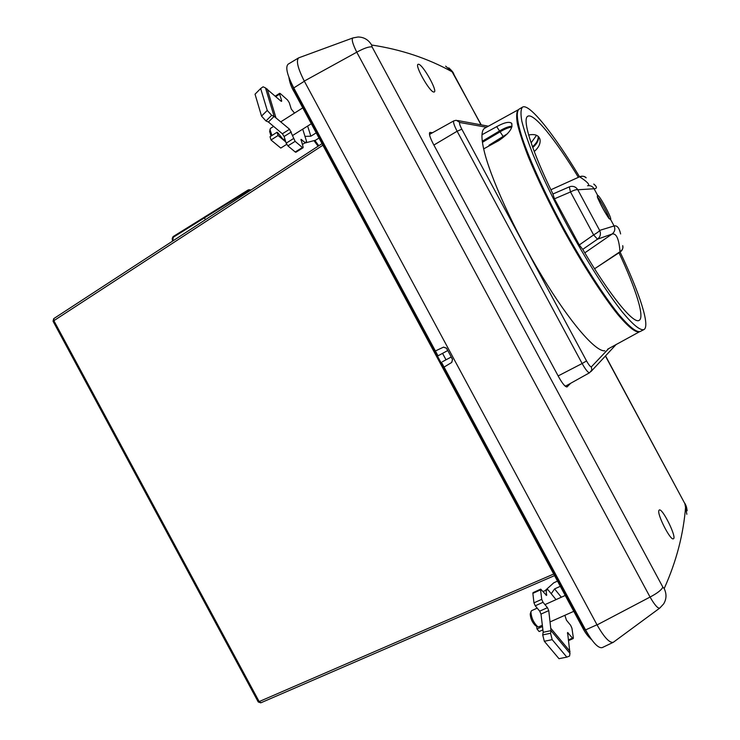 <?xml version="1.0" encoding="UTF-8"?>
<svg xmlns="http://www.w3.org/2000/svg" width="740" height="740" viewBox="0 0 740 740"><rect width="100%" height="100%" fill="white"/><g stroke="black" fill="none" stroke-linecap="round" stroke-linejoin="round"><path stroke-width="1.11" d="M260.961 702.704L259.222 701.724L53.807 320.559L53.937 318.561M542.901 629.888L539.146 631.553L536.981 628.972L536.657 626.207M542.494 626.512L536.981 628.972M607.651 349.188L639.471 331.779M481.999 134.754L496.697 126.642C503.968 122.627 508.889 121.453 511.442 123.108C513.44 127.65 509.194 133.496 498.714 140.646L483.673 148.879C482.351 142.94 481.796 138.232 481.999 134.754C482.221 131.23 483.174 129.028 484.857 128.14L518.305 109.742M604.793 350.797C595.682 351.981 570.013 322.538 542.152 276.427C514.3 230.408 489.612 176.046 483.673 148.879M531.116 142.857L536.537 135.291M639.517 331.751C635.743 332.963 628.454 327.145 617.632 314.324C602.647 295.649 582.547 264.43 563.529 229.89C549.2 203.297 537.481 178.978 528.36 156.935C523.143 143.532 519.48 132.423 517.362 123.617C516.168 116.309 516.501 111.675 518.351 109.714M512.015 126.281C508.963 126.281 504.81 127.844 499.546 130.98L482.304 141.22M594.118 279.822C574.712 250.148 552.549 209.587 537.915 176.934M538.295 136.438C538.285 140.045 536.343 143.486 532.476 146.761M564.814 385.799L565.86 385.956L589.614 372.729C588.143 372.84 585.645 369.769 582.14 363.516L558.145 375.929M608.696 348.605L591.399 366.818C590.52 367.077 588.91 365.116 586.552 360.944L461.834 129.195C459.67 124.968 459.031 122.748 459.929 122.526L456.275 120.278L453.824 120.861L430.033 134.107L429.607 135.078M620.62 233.951C619.232 227.874 617.058 225.21 614.098 225.959C615.458 229.132 614.801 231.814 612.11 234.025C616.346 233.017 618.982 238.909 620.018 251.711L620.333 251.887C622.451 250.296 623.237 248.224 622.71 245.661C623.441 247.937 622.543 249.954 620.018 251.711L597.152 267.075L620.314 251.896M552.919 194L554.445 198.82L570.512 191.956C574.111 190.069 576.534 189.338 577.783 189.764L599.64 230.39L614.098 225.959L610.5 219.281C612.627 219.355 599.456 194.842 597.679 195.443L594.081 188.765C597.31 188.506 597.208 186.933 593.767 184.056L593.767 184.056M597.772 197.469C600.223 199.606 608.437 214.794 608.946 218.013M498.316 140.859L496.993 140.147M507.622 133.644L488.983 145.244L489.408 145.743M482.443 142.284L500.092 131.812C504.837 128.982 508.732 127.419 511.784 127.104M483.535 148.259L483.877 148.768M643.874 329.624L640.211 331.52C636.391 332.575 629.074 326.664 618.261 313.788C603.294 295.066 583.259 263.903 564.296 229.456C545.547 194.879 529.979 160.867 522.163 137.816C517.057 121.499 515.974 111.981 518.925 109.252L522.505 107.124C520.757 109.132 520.525 113.794 521.811 121.12C524.013 129.953 527.75 141.053 533.013 154.447C542.198 176.453 553.946 200.725 568.246 227.263C587.218 261.757 607.226 292.985 622.118 311.771C632.876 324.693 640.128 330.651 643.874 329.624C650.506 326.349 639.554 292.827 620.083 252.044M579.559 176.804C554.205 134.588 529.239 102.906 522.505 107.124M532.745 147.519C536.824 144.06 538.776 140.461 538.581 136.724M586.135 177.84C584.285 176.157 582.186 175.769 579.827 176.684L550.902 189.764M586.173 177.804C584.665 176.129 582.528 175.833 579.771 176.916C586.82 181.467 589.688 184.362 588.402 185.62M618.964 252.729C635.975 288.905 645.095 317.821 639.036 320.42C633.348 324.148 609.538 295.066 582.741 249.362L597.485 239.186L593.628 234.913L570.512 191.956L569.301 186.878L570.66 186.443C573.768 185.981 576.136 187.09 577.783 189.764L594.081 188.765C592.574 186.323 590.4 185.315 587.551 185.731M552.947 193.991C531.699 150.673 521.996 119.159 527.694 116.319C533.531 112.203 555.509 139.629 578.393 177.332L554.63 188.062M528.656 135.013C534.696 133.783 538.442 135.143 539.904 139.074C540.792 143.208 538.914 147.362 534.243 151.552M594.562 268.759L597.152 267.075M584.804 252.849L612.11 234.025L597.485 239.186C600.418 236.781 601.139 233.849 599.64 230.39C599.15 231.37 597.152 232.878 593.628 234.913L579.272 244.959L554.445 198.82M582.741 249.362L579.272 244.959M269.712 131.387L270.923 136.132M285.002 140.11L284.179 140.628M271.932 135.494L269.998 129.583L270.498 128.371L273.624 126.383M277.454 133.44L278.064 133.052L282.763 138.954L285.224 140.091M530.376 613.534L530.229 614.034C530.488 618.575 532.245 622.46 535.501 625.679L535.973 625.901M542.346 625.235L538.461 626.965L537.638 626.651C533.494 622.543 531.255 617.586 530.913 611.795L531.579 610.676L537.194 608.141M446.035 359.788L442.566 353.35M542.707 634.92L544.326 641.284L558.996 658.683L566.822 657.129L552.188 639.647L550.56 633.264L542.707 634.92L543.169 632.099L540.995 614.098L548.756 610.602L547.452 607.66L539.701 611.157L540.995 614.098M550.56 633.264L551.004 630.619L543.16 632.284M564.879 615.301L566.442 620.176L570.66 625.328L571.937 628.195L573.343 637.788L573.204 638.555L572.52 638.12L567.571 632.506L569.976 653.392L569.569 656.038L566.822 657.129M542.994 591.501L547.887 589.623L551.217 593.721L554.593 588.92L560.31 586.311M545.297 590.446L553.77 582.805L557.498 581.104M548.756 610.602L551.004 630.619L569.976 653.392M544.326 641.284L552.188 639.647M540.709 589.142L533.031 592.648L532.865 593.36L540.561 589.845L540.709 589.142L546.582 595.441L546.129 590.067M532.865 593.36L533.966 602.86L535.26 605.81L539.701 611.157M535.26 605.81L543.03 602.286L547.452 607.66M543.03 602.286L541.726 599.335L533.966 602.86M540.561 589.845L541.726 599.335M286.695 144.346L280.775 148.065L270.997 139.98L270.026 136.706L277.084 132.229L278.064 133.052M285.797 141.988L278.074 135.513L270.997 139.98M278.074 135.513L277.084 132.229M247.937 190.097L204.268 217.209L205.35 219.743M418.738 64.278C423.262 65.203 437.719 91.057 434.241 91.991L433.668 92.019C429.478 91.649 414.733 65.62 417.989 64.325L418.738 64.278M570.651 383.283L567.043 386.937C565.268 387.002 562.493 383.69 558.709 376.984L433.252 143.875C429.986 137.566 428.839 133.764 429.801 132.478L432.576 132.691M658.887 510.507C656.926 514.245 670.477 540.82 673.345 538.812C677.294 538.026 662.3 507.501 659.229 510.026L658.887 510.507M605.542 355.894L684.87 503.653L605.422 356.023M686.84 514.3L684.87 503.653M663.688 603.822C666.574 599.002 666.74 593.915 664.187 588.568C676.452 561.327 683.621 533.753 685.684 505.827M442.483 361.684L451.261 357.004L447.783 350.538L437.997 355.811L293.771 87.931L304.371 81.243M447.691 350.584L446.396 348.189L443.464 347.162L435.388 350.973L443.547 347.115L446.488 348.133L447.783 350.538L437.997 355.811M481.213 124.847L452.131 71.817C427.785 58.368 400.95 49.432 371.628 45.011L372.109 46.953C369.168 46.444 364.062 48.183 356.772 52.189L304.288 81.085L597.069 624.921L650.062 597.06L356.772 52.189C352.61 43.827 351.334 39.072 352.962 37.916L358.058 37M372.109 46.953L662.846 587.116C661.662 589.863 657.398 593.184 650.062 597.06C654.706 605.08 657.952 608.743 659.803 608.049L663.614 603.951M451.261 357.004L452.556 359.4L451.779 362.415L444.074 367.096L441.466 362.258M613.21 642.348L602.221 647.611C598.281 648.508 592.731 642.607 585.571 629.916L444.074 367.096L451.705 362.461L452.464 359.455L451.169 357.05M298.599 57.896L288.147 64.167C285.214 66.979 287.092 74.897 293.771 87.931M452.131 71.817L445.628 66.147M659.738 608.104L613.293 642.302C609.557 643.143 604.154 637.353 597.069 624.921M371.628 45.011C368.492 39.831 364.052 37.157 358.308 37.009L358.373 37.009M304.288 81.085C297.785 68.274 295.917 60.523 298.683 57.849L352.841 37.962M265.965 120.953L268.417 122.017L274.133 116.402L271.682 115.32L267.251 110.445L261.535 116.097L265.965 120.953L271.682 115.32M267.251 110.445L260.665 88.523L255.041 94.193L261.535 116.097M260.665 88.523L263.079 86.802L265.503 87.921L280.886 101.075L281.598 101.371L281.607 100.538L280.839 101.038M304.556 143.116L315.49 140.239L318.977 138.075M302.706 129.149L304.991 136.382L310.856 136.206L316.183 132.876M304.991 136.382L306.582 141.433L305.25 142.681L301.023 139.361L303.076 146.871L303.067 147.769L302.401 147.519L295.131 141.34L289.581 129.241L282.384 133.792L268.417 122.017M265.503 87.921L274.133 116.402L289.581 129.241M305.25 142.681L302.336 144.504M275.798 96.589L279.627 94.119L279.637 93.305L280.349 93.61L287.573 100.039L289.266 102.684L291.255 109.058L294.52 113.1M279.627 94.119L281.607 100.538M302.401 147.519L295.223 151.996L295.898 152.246L303.067 147.769M293.382 138.63L286.158 143.172L287.906 145.873L295.131 141.34M286.158 143.172L284.123 136.493L291.32 131.951M282.384 133.792L284.123 136.493M295.223 151.996L287.906 145.873M321.993 143.671L53.724 318.644L53.049 321.225L322.844 145.262M258.232 701.946L53.067 321.262M314.981 140.554L318.792 145.752M553.696 574.037L258.251 701.982L260.776 702.834L554.547 575.618M496.697 126.642L499.546 130.98M459.929 122.526L486.467 127.252M453.824 120.861C452.982 121.897 454.082 125.356 457.126 131.239L582.14 363.516L586.552 360.944M461.834 129.195L457.126 131.239L433.881 145.04M589.614 372.729L591.769 370.037L591.399 366.818M597.568 196.775L597.679 195.443C595.062 195.055 608.724 220.455 610.5 219.281L609.51 218.661M500.092 131.812L503.034 136.299M569.254 186.906L552.873 194.028M569.337 186.869L570.66 186.443M295.204 90.585L294.705 90.927L583.573 627.465L584.128 627.243M582.537 627.483L583.573 627.465L589.493 636.557M445.989 359.807L442.529 353.368M290.348 80.919L294.705 90.927L294.002 91.677C291.282 87.043 289.581 82.251 288.905 77.321M294.113 91.769L582.556 627.64C585.1 632.682 588.143 636.715 591.686 639.73M551.217 593.721L556.018 599.622M561.318 597.226L554.593 588.92M551.06 628.593L569.994 651.357M546.731 594.738L545.944 595.099M572.52 638.12L568.376 639.943M567.432 633.32L568.265 632.95M250.916 190.023L249.806 189.773L250.934 190.013M172.919 240.907L173.179 237.309L248.094 190.754L249.482 190.966M250.342 190.402L248.76 189.782L247.974 190.051L248.094 190.754M250.749 190.134L249.288 190.818M204.222 217.264L173.095 236.606L204.212 217.292M172.587 241.12L172.318 238.446M172.67 238.419L173.049 236.661M172.503 241.175L172.235 238.446L173.095 236.606L173.179 237.309M662.846 587.116L664.187 588.568M481 124.81L453.49 73.686M430.292 132.386L429.514 132.895M439.024 355.265L447.783 350.538M585.571 629.916L596.986 624.764M310.856 136.206L307.627 126.05M267.214 89.022L275.854 117.466M300.958 140.082L301.689 139.629M318.089 146.215L314.213 140.97M511.96 123.913L511.442 123.108M488.428 126.179L457.662 120.537M591.047 371.489L616.244 344.378M539.284 137.649L539.895 139.065M609.455 218.605C609.769 221.417 595.413 195.083 597.559 196.766M578.458 177.295L579.799 176.703M569.301 186.869L552.928 193.991M302.725 107.883L280.876 121.776M311.272 123.765L292.448 135.605M269.628 131.905L269.998 129.583M565.231 595.46L544.955 604.626M573.768 611.332L550.199 621.859M535.501 625.679L537.638 626.651M530.229 614.034L530.913 611.795M573.204 638.555L568.477 640.637M248.76 189.782L204.268 217.209M249.806 189.764L249.029 189.782M684.889 503.339C685.851 505.716 686.387 505.3 687.155 510.757M453.759 73.843C453.269 72.409 451.604 70.402 448.773 67.83M279.637 93.305L275.271 96.126"/></g></svg>
